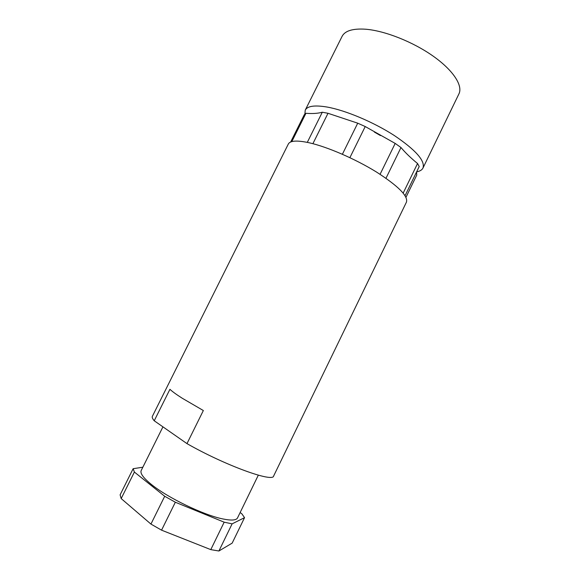 <?xml version="1.0" encoding="UTF-8"?>
<svg xmlns="http://www.w3.org/2000/svg" width="580" height="580" viewBox="0 0 580 580"><rect width="100%" height="100%" fill="white"/><g stroke="black" fill="none" stroke-linecap="round" stroke-linejoin="round"><path stroke-width="0.87" d="M374.383 132.081L380.451 135.56M304.863 114.086L305.247 110.127L342.077 36.373C344.984 30.762 352.836 28.377 365.639 29.217C384.794 30.726 412.88 41.803 433.072 56.072C453.306 70.354 463.065 85.637 458.932 93.873L422.965 168.055C421.986 169.983 419.876 171.252 416.628 171.861M305.247 110.127C307.407 106.017 314.643 104.98 326.953 107.017C345.397 110.258 373.411 122.032 394.226 135.466C415.773 150.031 425.35 160.892 422.965 168.055M290.66 142.006L304.261 114.753L305.943 113.288C312.461 113.818 317.905 113.462 322.291 112.223L328.005 113.288L357.722 123.185L365.219 126.541L395.183 143.412L400.983 147.53C405.355 152.736 410.879 158.065 417.549 163.516L419.209 166.532L405.065 195.692M416.549 172.021L416.752 175.08L405.964 197.316M186.977 443.62C224.953 465.349 273.144 482.748 273.659 475.97L406.442 202.13C408.276 196.091 398.257 186.035 376.369 171.963C355.264 158.92 327.279 146.827 309.169 142.774C297.09 140.186 290.145 140.592 288.332 144.014L152.388 416.295C151.902 417.266 152.518 418.76 154.229 420.775L186.977 443.62L203.348 410.531L182.156 398.192C176.393 394.516 172.318 391.551 169.925 389.31L154.229 420.775M291.805 141.607L305.943 113.288M240.135 512.546L241.882 513.837L244.542 517.664L232.167 543.126L218.906 551L210.794 549.63L161.559 530.163L150.945 524.088L121.176 498.575L120.111 494.834L133.139 468.698L142.847 467.219M244.542 517.664L232.109 523.856L218.906 551M210.794 549.63L224.17 522.181L175.334 502.229L161.559 530.163M150.945 524.088L164.698 496.262L134.386 472.062L121.176 498.575M162.936 426.851L141.201 470.525C139.954 473.273 143.325 477.898 151.322 484.394C167.591 497.727 203.71 515.156 222.821 518.933C231.362 520.688 236.263 520.347 237.524 517.918L258.31 475.179M134.386 472.062L133.139 468.698M175.334 502.229L164.698 496.262M232.109 523.856L224.17 522.181M322.291 112.223L307.298 142.368M312.895 143.688L328.005 113.288M357.722 123.185L342.388 154.258M349.885 157.666L365.219 126.541M395.183 143.412L380.081 174.304M385.983 178.263L400.983 147.53M417.549 163.516L403.18 193.104"/></g></svg>
